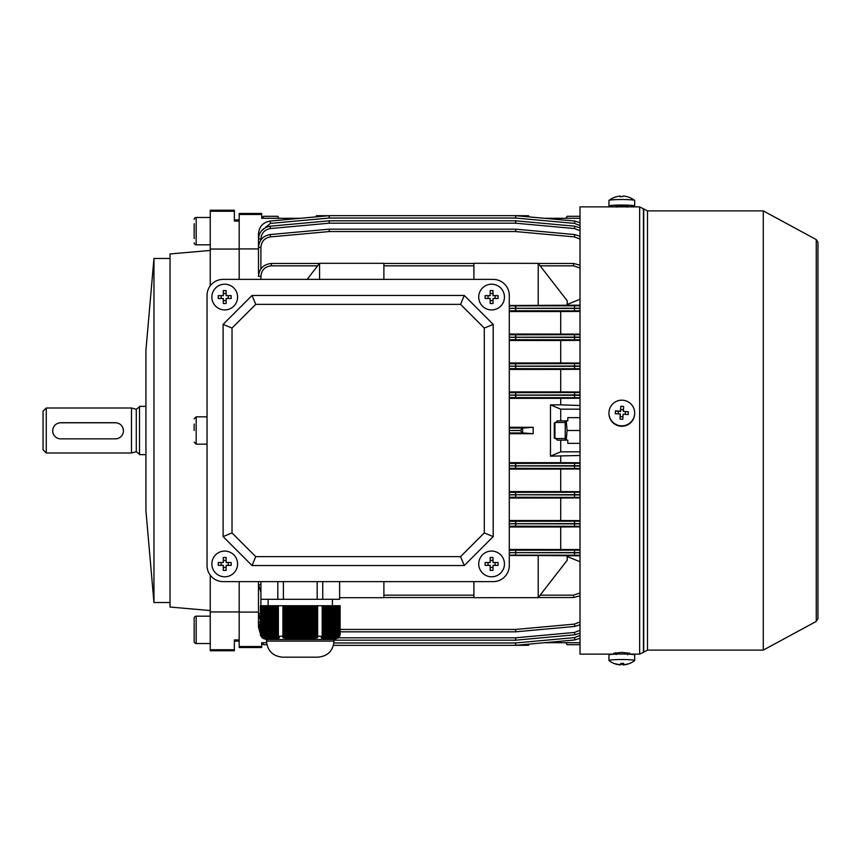 <?xml version="1.0" encoding="UTF-8"?>
<svg xmlns="http://www.w3.org/2000/svg" width="861" height="861" viewBox="0 0 861 861"><rect width="100%" height="100%" fill="white"/><g stroke="black" fill="none" stroke-linecap="round" stroke-linejoin="round"><path stroke-width="1.29" d="M608.953 413.011L608.953 413.431A12.861 12.829 -0 0 0 621.373 426.249A12.861 12.829 -0 0 0 634.675 413.431L634.675 413.011A12.861 12.829 -0 0 0 622.697 400.214A12.861 12.829 -0 0 0 608.953 413.011A12.861 12.829 -0 0 0 620.932 425.808A12.861 12.829 -0 0 0 634.675 413.011M619.963 419.081A20.449 8.858 3.8 0 0 621.373 419.199A20.449 8.858 3.8 0 0 622.783 419.275L623.127 414.184A20.847 1.582 3.9 0 1 628.153 414.604A20.449 10.106 -83.6 0 0 628.347 411.784A20.847 1.582 -176.1 0 0 623.321 411.375L623.665 406.435A20.449 11.537 -175.9 0 0 622.255 406.306A20.449 11.537 -175.9 0 0 620.846 406.241L620.501 411.181A20.847 1.582 -176.1 0 0 615.475 410.912A20.449 10.289 91.4 0 0 615.281 413.721A20.847 1.582 3.9 0 1 620.307 413.99L619.963 419.081L620.307 413.99M618.209 413.872L618.37 411.493L620.501 411.181M620.501 411.633L620.846 406.241M620.641 409.513L623.439 409.707M628.347 411.784L623.321 411.375M625.452 411.967L625.28 414.356M622.955 416.756L620.157 416.573M618.37 411.493L615.475 410.912M504.449 297.067A12.861 12.861 0 0 0 491.588 284.205A12.861 12.861 0 0 0 478.727 297.067A12.861 12.861 0 0 0 491.588 309.928A12.861 12.861 0 0 0 504.449 297.067M485.141 295.646A20.449 10.224 90 0 0 485.109 297.067A20.449 10.224 90 0 0 485.141 298.476L490.178 298.476L490.178 303.513A20.449 10.224 0 0 0 493.009 303.513L493.009 298.476L498.045 298.476A20.449 10.224 -90 0 0 498.067 297.067A20.449 10.224 -90 0 0 498.045 295.646L493.009 295.646L493.009 290.609A20.449 10.224 180 0 0 490.178 290.609L490.178 295.646L485.141 295.646M495.14 295.646L495.14 298.476M493.009 300.607L490.178 300.607M488.047 298.476L488.047 295.646M490.178 293.515L493.009 293.515M207.038 295.452A16.079 16.079 0 0 1 223.107 279.384L493.202 279.384A16.079 16.079 0 0 1 509.281 295.452L509.281 565.548A16.079 16.079 0 0 1 493.202 581.616L223.107 581.616A16.079 16.079 0 0 1 207.038 565.548L207.038 295.452L207.038 565.548M223.107 324.393L223.107 536.607L252.047 565.548L464.262 565.548L493.202 536.607L493.202 324.393L464.262 295.452L252.047 295.452L223.107 324.393L232.018 328.084L232.018 532.916L223.107 536.607M232.018 532.916L255.739 556.636L252.047 565.548M255.739 556.636L460.57 556.636L464.262 565.548M460.57 556.636L484.291 532.916L493.202 536.607M484.291 532.916L484.291 328.084L493.202 324.393M484.291 328.084L460.57 304.363L464.262 295.452M460.57 304.363L255.739 304.363L252.047 295.452M255.739 304.363L232.018 328.084M194.166 430.5L194.166 424.064M239.186 646.525L261.69 646.525L261.69 647.537L239.186 647.537L239.186 639.938L239.186 641.101L234.364 641.101M580.013 305.192L509.281 305.483M258.72 273.83L258.483 276.327C259.301 268.567 263.584 264.284 271.344 263.466L319.474 263.466M538.211 305.483L538.211 263.348L567.248 300.823L567.173 304.493L580.013 299.241M538.308 263.466L573.587 263.466L580.013 265.188L573.587 263.466L573.587 265.834L540.138 265.834M473.905 597.534L383.877 597.534M580.013 561.759L567.173 556.507L567.248 560.177L538.211 597.652L538.211 555.517L580.013 555.808M540.138 595.166L573.587 595.166L573.587 597.534L580.013 595.812L573.587 597.534L538.308 597.534M266.598 642.715L261.69 642.715L263.541 644.706L262.659 642.715M258.483 612.096L239.186 612.096M261.69 646.525L261.69 642.715M300.435 218.285L279.007 218.285L277.855 216.294L263.541 216.294L261.69 218.285L284.205 218.285L284.593 219.727L316.256 216.854L284.593 219.727M261.69 218.285L261.69 214.475L239.186 214.475L239.186 279.384L239.186 249.044L210.245 249.044L210.245 211.246L234.364 211.246L234.364 210.245L210.245 210.245L210.245 211.246M239.186 248.904L258.483 248.904M261.69 214.475L261.69 213.463L239.186 213.463L239.186 214.475M210.245 649.754L210.245 611.956L239.186 611.956L239.186 581.616L239.186 639.938L234.364 639.938L234.364 650.755L210.245 650.755L210.245 649.754L234.364 649.754M260.431 613.689L258.483 613.645L260.431 620.469L258.483 613.645L258.483 581.616M580.013 455.501L550.48 456.147L560.726 451.831L560.726 440.143L557.271 440.143L555.851 438.54M555.851 422.46L557.271 420.857L560.726 420.857L560.726 409.169L550.48 404.853L550.48 456.147M580.013 462.766L560.726 462.658L560.726 456.147M580.013 549.566L509.281 549.469M560.726 549.469L560.726 526.964L509.281 526.964M560.726 526.964L580.013 526.857M566.721 555.872L567.173 556.507M580.013 334.143L509.281 334.036M560.726 334.036L560.726 311.531L509.281 311.531M580.013 363.084L560.726 362.976L560.726 340.472L509.281 340.472M560.726 362.976L509.281 362.976M560.726 311.531L580.013 311.434M560.726 340.472L580.013 340.364M580.013 392.024L560.726 391.916L560.726 369.412L509.281 369.412M560.726 391.916L509.281 391.916M550.48 404.853L560.726 404.853L560.726 398.342L509.281 398.342M509.281 430.543L520.292 430.543L522.767 432.954L533.174 433.718L533.174 427.282L509.281 427.282M533.174 433.718L509.281 433.718M560.726 462.658L509.281 462.658M560.726 369.412L580.013 369.304M560.726 404.853L580.013 405.499M560.726 398.342L580.013 398.234M580.013 491.696L560.726 491.588L560.726 469.084L509.281 469.084M560.726 491.588L509.281 491.588M560.726 469.084L580.013 468.976M580.013 520.636L560.726 520.528L560.726 498.024L509.281 498.024M560.726 520.528L509.281 520.528M560.726 498.024L580.013 497.916M567.173 304.493L566.721 305.128M383.877 263.466L473.905 263.466M509.281 555.517L538.211 555.517M258.483 273.109L258.483 247.355C259.129 240.122 263.036 235.849 270.171 234.547L329.106 229.187L270.171 234.547C263.036 235.849 259.129 240.122 258.483 247.355L260.894 247.311L260.894 268.826M329.322 229.177A2.411 2.411 0 0 0 329.106 229.187A2.411 2.411 0 0 1 329.322 229.177L329.322 231.555L329.106 229.187A2.411 2.411 0 0 1 329.322 229.177L515.599 229.177A2.411 2.411 0 0 1 515.814 229.187L574.75 234.547L515.814 229.187L515.599 231.555L329.322 231.555L270.397 236.904C264.585 237.97 261.421 241.435 260.894 247.311M258.483 259.118L258.483 239.003C259.129 231.77 263.036 227.498 270.171 226.195L329.106 220.836L270.171 226.195C263.036 227.498 259.129 231.77 258.483 239.003L260.894 238.96L260.894 239.853M580.013 230.726L574.535 228.552L515.599 223.193L329.322 223.193L329.322 220.825A2.411 2.411 0 0 0 329.106 220.836A2.411 2.411 0 0 1 329.322 220.825L515.599 220.825L329.322 220.825A2.411 2.411 0 0 0 329.106 220.836L329.322 223.193L270.397 228.552C264.585 229.618 261.421 233.083 260.894 238.96L260.894 238.96M258.483 250.799L258.483 233.848C259.129 226.615 263.036 222.342 270.171 221.04L329.106 215.68L329.322 218.037L270.397 223.397L261.27 230.996M580.013 225.56L574.535 223.397L515.599 218.037L329.322 218.037L329.322 215.67A2.411 2.411 0 0 0 329.106 215.68A2.411 2.411 0 0 1 329.322 215.67A2.411 2.411 0 0 0 329.106 215.68A2.411 2.411 0 0 1 329.322 215.67L515.599 215.67A2.411 2.411 0 0 1 515.814 215.68L528.568 215.713L528.665 216.854L560.339 219.727L560.726 218.285L580.013 218.285M329.322 215.67L515.599 215.67A2.411 2.411 0 0 1 515.814 215.68L574.75 221.04L515.814 215.68L515.599 218.037L515.599 215.67A2.411 2.411 0 0 1 515.814 215.68A2.411 2.411 0 0 0 515.599 215.67M334.036 640.175L515.599 640.175L334.036 640.175M259.57 627.195L258.483 627.152L260.431 633.965L258.483 627.152L258.483 610.201M580.013 642.715L560.726 642.715L560.339 641.273L528.665 644.146L528.568 645.287L515.814 645.319L515.599 642.963L574.535 637.603L574.75 639.96L580.013 638.292L574.75 639.96L515.814 645.319A2.411 2.411 0 0 1 515.599 645.33L333.476 645.33M340.127 629.445L515.599 629.445L515.599 631.823A2.411 2.411 0 0 0 515.814 631.813L515.599 629.445L574.535 624.096L574.75 626.453L580.013 624.785L574.75 626.453L515.814 631.813A2.411 2.411 0 0 1 515.599 631.823L340.127 631.823M338.384 637.807L515.599 637.807L515.599 640.175A2.411 2.411 0 0 0 515.814 640.164L574.75 634.805L515.814 640.164L515.599 637.807L574.535 632.448L580.013 630.274M515.814 220.836A2.411 2.411 0 0 0 515.599 220.825A2.411 2.411 0 0 1 515.814 220.836A2.411 2.411 0 0 0 515.599 220.825L515.599 223.193L515.814 220.836L574.75 226.195L580.013 227.864L574.75 226.195L574.535 228.552M317.644 265.834L271.344 265.834L271.344 263.466C263.584 264.284 259.301 268.567 258.483 276.327L260.894 276.284L260.894 279.384M258.483 584.673L260.926 592.217L258.483 584.673L260.894 584.716L260.926 585.545M270.397 223.397L270.171 221.04C263.036 222.342 259.129 226.615 258.483 233.848L259.57 233.805M260.431 628.81L258.483 621.997L260.431 628.81M574.75 634.805L580.013 633.136L574.75 634.805L574.535 632.448M574.75 221.04L580.013 222.708L574.75 221.04L574.535 223.397M574.75 234.547L580.013 236.215L574.75 234.547L574.535 236.904L515.599 231.555L515.599 229.177M580.013 310.864L515.599 310.756L515.814 308.346L580.013 308.442M580.013 308.206L515.814 308.292L515.599 305.881L580.013 305.784M580.013 339.826L515.599 339.708L515.814 337.297L580.013 337.404M580.013 337.125L515.814 337.221L515.599 334.811L580.013 334.692M580.013 368.777L515.599 368.648L515.814 366.237L580.013 366.355M580.013 366.043L515.814 366.151L515.599 363.74L580.013 363.611M580.013 397.728L515.599 397.588L515.814 395.177L580.013 395.307M580.013 394.962L515.814 395.091L515.599 392.681L580.013 392.541M580.013 552.558L515.814 552.654L580.013 552.794M580.013 526.308L515.599 526.189L515.814 523.779L580.013 523.875M580.013 523.596L515.814 523.703L515.599 521.292L580.013 521.174M580.013 494.644L515.814 494.763L580.013 494.957M580.013 468.459L515.599 468.319L515.814 465.909L580.013 466.038M580.013 465.693L515.814 465.823L515.599 463.412L580.013 463.272M533.174 427.282L522.616 428.121L522.616 432.879M316.256 216.854L316.353 215.713L328.73 215.713M515.599 645.33A2.411 2.411 0 0 0 515.814 645.319A2.411 2.411 0 0 1 515.599 645.33L515.599 642.963L333.928 642.963M509.281 552.708L515.814 552.654L515.599 550.244L580.013 550.136M580.013 555.216L515.599 555.119L515.814 552.708L515.599 555.119L509.281 555.119M509.281 494.849L515.599 494.849L515.599 492.352L580.013 492.223M580.013 497.389L515.599 497.26L515.814 494.849L515.599 497.26L509.281 497.26M520.292 430.543L522.616 428.121M560.726 451.831L580.013 451.831M580.013 409.169L560.726 409.169M567.797 417.639L580.013 417.639L567.797 417.639L567.797 420.857L560.726 420.857M560.726 440.143L567.797 440.143L567.797 443.361L580.013 443.361L567.797 443.361M339.632 597.695L383.877 597.695L383.877 581.616M538.211 597.652L473.905 597.695L473.905 581.616M538.211 263.348L473.905 263.305L473.905 279.384M319.571 279.384L319.571 263.305L383.877 263.305L383.877 279.384M307.151 279.384L319.571 263.348M237.582 563.933A12.861 12.861 0 0 0 224.721 551.072A12.861 12.861 0 0 0 211.86 563.933A12.861 12.861 0 0 0 224.721 576.795A12.861 12.861 0 0 0 237.582 563.933M218.263 562.524A20.449 10.224 90 0 0 218.242 563.933A20.449 10.224 90 0 0 218.263 565.354L223.3 565.354L223.3 570.391A20.449 10.224 0 0 0 226.131 570.391L226.131 565.354L231.168 565.354A20.449 10.224 -90 0 0 231.2 563.933A20.449 10.224 -90 0 0 231.168 562.524L226.131 562.524L226.131 557.487A20.449 10.224 180 0 0 223.3 557.487L223.3 562.524L218.263 562.524M228.262 562.524L228.262 565.354M226.131 567.485L223.3 567.485M221.169 565.354L221.169 562.524M223.3 560.393L226.131 560.393M544.486 642.715L565.925 642.715L567.065 644.706L566.183 642.715M567.065 644.706L580.013 644.706M615.55 206.877A12.861 0.979 0 0 1 608.985 206.091A12.861 0.979 0 0 1 608.953 206.016A12.861 0.979 0 0 1 621.373 205.047A12.861 0.979 0 0 1 634.643 205.951A12.861 0.979 0 0 1 634.675 206.016A12.861 0.979 0 0 1 628.078 206.877M608.985 200.559A12.861 0.979 0 0 1 608.953 200.495A12.861 0.979 0 0 1 609.018 200.398A12.861 0.979 0 0 1 620.932 199.526A12.861 0.979 0 0 1 634.611 200.398A12.861 0.979 0 0 1 634.643 200.43A12.861 0.979 0 0 1 634.675 200.495L634.675 206.016M620.307 196.652L620.307 196.082A20.847 1.421 89.7 0 0 620.286 196.082A20.847 1.421 89.7 0 0 619.963 196.674A20.449 18.393 7.8 0 1 621.373 196.62A20.449 18.393 7.8 0 1 622.783 196.652A20.847 1.421 -90.3 0 1 623.127 196.06A20.847 20.739 137.9 0 1 628.153 197.008A20.449 1.98 -60.2 0 1 628.186 197.018A20.901 20.901 0 0 1 634.611 200.398M615.281 197.072A20.847 20.739 137.9 0 1 620.264 196.082M623.127 196.06L623.127 196.06A20.901 20.901 0 0 1 624.107 196.147M262.648 218.285L263.541 216.294M277.855 216.294L278.738 218.285M237.582 297.067A12.861 12.861 0 0 0 224.721 284.205A12.861 12.861 0 0 0 211.86 297.067A12.861 12.861 0 0 0 224.721 309.928A12.861 12.861 0 0 0 237.582 297.067M218.263 295.646A20.449 10.224 90 0 0 218.242 297.067A20.449 10.224 90 0 0 218.263 298.476L223.3 298.476L223.3 303.513A20.449 10.224 0 0 0 226.131 303.513L226.131 298.476L231.168 298.476A20.449 10.224 -90 0 0 231.2 297.067A20.449 10.224 -90 0 0 231.168 295.646L226.131 295.646L226.131 290.609A20.449 10.224 180 0 0 223.3 290.609L223.3 295.646L218.263 295.646M228.262 295.646L228.262 298.476M226.131 300.607L223.3 300.607M221.169 298.476L221.169 295.646M223.3 293.515L226.131 293.515M554.936 438.54L554.29 437.894L554.29 423.106L554.936 422.46L554.936 438.54L565.225 438.54M194.166 641.51L194.166 618.198A2.013 2.013 0 0 1 196.179 616.185L196.179 643.522A2.013 2.013 0 0 1 194.166 641.51M210.245 616.185L196.179 616.185M210.245 643.522L196.179 643.522M194.166 238.572L194.166 223.72M194.166 219.49A2.013 2.013 0 0 1 196.179 217.478L196.179 244.815A2.013 2.013 0 0 1 194.166 242.802M210.245 244.815L196.179 244.815M210.245 217.478L196.179 217.478M565.225 440.143L565.225 420.857M566.226 440.143L567.065 430.5L566.226 420.857M567.065 430.5L580.013 430.5M52.693 430.823A8.04 8.04 180 0 0 60.733 438.862L115.396 438.862A8.04 8.04 180 0 0 123.435 430.823A8.04 8.04 180 0 0 115.396 422.783L60.733 422.783A8.04 8.04 180 0 0 52.693 430.823L52.693 430.748C53.167 425.861 55.847 423.181 60.733 422.697L115.396 422.697C120.282 423.171 122.962 425.861 123.435 430.748L123.435 430.823M46.268 453.004L43.05 449.797L43.05 411.203L46.268 407.996L46.268 453.004L131.475 453.004L131.475 407.996L46.268 407.996M145.939 454.619L139.514 454.619L139.514 406.381L145.939 406.381M566.183 218.285L567.065 216.294L565.925 218.285L544.486 218.285M567.065 216.294L580.013 216.294M615.992 652.939L615.4 652.767M634.643 655.049A12.861 0.979 180 0 0 634.675 654.984A12.861 0.979 180 0 0 622.255 654.005A12.861 0.979 180 0 0 608.985 654.909A12.861 0.979 180 0 0 608.953 654.984L608.953 660.505A12.861 0.979 180 0 0 609.018 660.602A20.901 20.901 0 0 0 620.286 664.918A20.847 1.421 90.3 0 1 620.286 664.918A20.847 1.421 90.3 0 1 620.264 664.918M620.62 664.369A20.449 18.393 172.2 0 0 621.373 664.38A20.449 18.393 172.2 0 0 622.783 664.348A20.847 1.421 -89.7 0 0 623.127 664.94A20.847 20.739 42.1 0 0 628.153 663.992A20.449 1.98 -119.8 0 0 628.186 663.982A20.901 20.901 0 0 0 634.611 660.602A12.861 0.979 180 0 0 634.643 660.57A12.861 0.979 180 0 0 634.675 660.505A12.861 0.979 180 0 0 622.697 659.537A12.861 0.979 180 0 0 608.985 660.441A12.861 0.979 180 0 0 608.953 660.505M628.186 663.982A20.449 1.98 -119.8 0 0 628.347 663.777A20.847 20.739 -137.9 0 1 623.321 664.724A20.847 1.421 -89.7 0 0 623.665 663.368A20.449 16.843 -174 0 1 622.255 663.4A20.449 16.843 -174 0 1 620.846 663.357A20.847 1.421 90.3 0 1 620.501 664.714A20.847 20.739 -137.9 0 1 615.475 663.713L615.281 663.928A20.847 20.739 42.1 0 0 620.307 664.918L620.307 664.692M623.127 663.39L623.127 664.94A20.901 20.901 0 0 0 624.107 664.853M623.321 663.379L623.321 664.724M622.815 663.4L622.783 664.348M627.131 654.005L629.854 653.251L621.814 652.39L613.775 653.251L616.498 654.005M615.55 654.123L580.013 654.123L580.013 206.877L639.658 206.877L639.658 654.123L628.078 654.123M763.287 210.891L816.26 239.573L816.26 621.427L763.287 650.109L763.287 210.891L647.504 210.891L639.658 206.877M817.95 618.08L817.95 242.404L817.95 618.08M817.95 614.872L817.95 245.622M817.95 246.128L817.95 615.378M234.364 219.899L239.186 219.899L239.186 221.062L234.364 221.062L234.364 211.246M210.245 610.557L170.037 607.037L170.037 253.963L210.245 250.443M170.037 258.483L153.958 258.483L153.958 602.517L170.037 602.517M153.958 602.517L145.939 510.885L145.939 350.115L153.958 258.483M210.245 611.956L210.245 575.191M210.245 285.809L210.245 249.044M504.449 563.933A12.861 12.861 0 0 0 491.588 551.072A12.861 12.861 0 0 0 478.727 563.933A12.861 12.861 0 0 0 491.588 576.795A12.861 12.861 0 0 0 504.449 563.933M485.141 562.524A20.449 10.224 90 0 0 485.109 563.933A20.449 10.224 90 0 0 485.141 565.354L490.178 565.354L490.178 570.391A20.449 10.224 0 0 0 493.009 570.391L493.009 565.354L498.045 565.354A20.449 10.224 -90 0 0 498.067 563.933A20.449 10.224 -90 0 0 498.045 562.524L493.009 562.524L493.009 557.487A20.449 10.224 180 0 0 490.178 557.487L490.178 562.524L485.141 562.524M495.14 562.524L495.14 565.354M493.009 567.485L490.178 567.485M488.047 565.354L488.047 562.524M490.178 560.393L493.009 560.393M223.107 581.616L493.202 581.616M509.281 565.548L509.281 295.452M493.202 279.384L223.107 279.384M266.921 644.706L263.541 644.706M300.92 639.292L299.639 639.292L299.639 605.735L300.92 605.735L300.92 639.486L302.211 639.486L302.211 605.735L303.492 605.735L303.492 639.475L304.783 639.465L304.783 605.735L306.064 605.735L306.064 639.443L307.355 639.411L307.355 605.735L308.636 605.735L308.636 639.357L309.928 639.282L309.928 605.735L311.208 605.735L311.208 639.163L312.5 639.013L312.5 605.735L313.781 605.735L313.781 638.808L315.072 638.528L315.072 605.735L313.781 605.735M322.197 636.214L317.644 636.214L317.644 605.735L322.197 605.735L322.197 636.214L321.11 637.667L321.756 638.162L322.875 637L323.51 637.581L322.401 638.528L324.156 638.023L324.801 638.356L323.682 639.013L325.447 638.614L326.082 638.808L324.974 639.282L327.546 639.465L335.263 639.163L338.943 637L337.835 638.162L340.127 635.149L334.036 639.497L266.512 639.497L266.512 641.101C267.47 650.873 272.829 656.233 282.591 657.18L317.967 657.18C327.729 656.233 333.089 650.873 334.036 641.101L266.512 641.101M315.072 637.581L316.353 637L316.353 638.162L317.644 637.667L317.644 636.214M313.781 638.023L312.5 638.356M311.208 638.614L309.928 638.808M308.636 638.959L307.355 639.066M306.064 639.153L304.783 639.217M303.492 639.249L302.211 639.282M322.875 637L322.875 605.735L323.51 605.735L323.51 637.581M324.156 638.023L324.156 605.735L324.801 605.735L324.801 638.356M325.447 638.614L325.447 605.735L326.082 605.735L326.082 638.808M326.728 638.959L326.728 605.735L327.374 605.735L327.374 639.066M328.019 639.153L328.019 605.735L328.654 605.735L328.654 639.217M329.3 639.249L329.3 605.735L329.946 605.735L329.946 639.282M330.592 639.292L330.592 605.735L331.227 605.735L331.227 639.292M331.872 639.282L331.872 605.735L332.518 605.735L332.518 639.249M333.164 639.217L333.164 605.735L333.799 605.735L333.799 639.153M334.445 639.066L334.445 605.735L335.09 605.735L335.09 638.959M335.736 638.808L335.736 605.735L336.371 605.735L336.371 638.614M337.017 638.356L337.017 605.735L337.663 605.735L337.663 638.023M261.615 637L261.615 605.735L262.25 605.735L262.25 637.581L261.615 637L262.723 638.162L262.078 637.57M262.896 638.023L262.896 605.735L263.541 605.735L263.541 638.356L262.896 638.023L264.004 638.808L263.369 638.399M264.187 638.614L264.187 605.735L264.822 605.735L264.822 638.808L264.187 638.614L265.296 639.163L264.65 638.884M265.468 638.959L265.468 605.735L266.114 605.735L266.114 639.066L265.468 638.959L266.576 639.357L265.941 639.163M266.759 639.153L266.759 605.735L267.394 605.735L267.394 639.217L266.759 639.153L267.868 639.443L267.222 639.314M268.04 639.249L268.04 605.735L268.686 605.735L268.686 639.282L268.04 639.249L269.159 639.475L268.514 639.379M269.332 639.292L269.332 605.735L269.967 605.735L269.967 639.292L269.332 639.292L270.44 639.486L269.794 639.411M270.612 639.282L270.612 605.735L271.258 605.735L271.258 639.249L270.612 639.282L271.732 639.486L271.086 639.4M271.904 639.217L271.904 605.735L272.539 605.735L272.539 639.153L271.904 639.217L273.012 639.465L272.367 639.357M273.185 639.066L273.185 605.735L273.83 605.735L273.83 638.959L273.185 639.066L274.304 639.411L273.658 639.249M274.476 638.808L274.476 605.735L275.111 605.735L275.111 638.614L274.476 638.808L275.585 639.282L274.939 639.045M275.757 638.356L275.757 605.735L276.403 605.735L276.403 638.023L275.757 638.356L276.876 639.013L276.23 638.679M284.205 637L284.205 605.735L285.486 605.735L285.486 637.581L284.205 637L284.205 638.162L282.914 637.603M286.778 638.023L286.778 605.735L288.058 605.735L288.058 638.356L286.778 638.023L286.778 638.776M289.35 638.614L289.35 605.735L290.631 605.735L290.631 638.808L288.058 639.013L288.058 638.356M291.922 638.959L291.922 605.735L293.203 605.735L293.203 639.066L290.631 638.808M294.494 639.153L294.494 605.735L295.775 605.735L295.775 639.217L293.203 639.066M297.067 639.249L297.067 605.735L298.347 605.735L298.347 639.282L295.775 639.217M324.156 605.735L323.51 605.735M325.447 605.735L324.801 605.735M326.728 605.735L326.082 605.735M328.019 605.735L327.374 605.735M329.3 605.735L328.654 605.735M330.592 605.735L329.946 605.735M331.872 605.735L331.227 605.735M333.164 605.735L332.518 605.735M334.445 605.735L333.799 605.735M335.736 605.735L335.09 605.735M337.017 605.735L336.371 605.735M338.308 637.581L338.308 605.735L337.663 605.735M338.308 605.735L340.127 605.735L340.127 635.149M266.512 639.497L260.431 635.149L260.431 605.735L260.991 605.735L260.991 636.214L260.431 635.149L262.078 637.667M261.615 605.735L260.991 605.735M262.896 605.735L262.25 605.735M264.187 605.735L263.541 605.735M265.468 605.735L264.822 605.735M266.759 605.735L266.114 605.735M268.04 605.735L267.394 605.735M269.332 605.735L268.686 605.735M270.612 605.735L269.967 605.735M271.904 605.735L271.258 605.735M273.185 605.735L272.539 605.735M274.476 605.735L273.83 605.735M275.757 605.735L275.111 605.735M277.048 605.735L277.683 605.735L277.683 637L277.048 637.581L277.048 605.735L276.403 605.735M278.361 605.735L282.914 605.735L282.914 636.214L278.361 636.214L278.361 605.735L277.683 605.735M284.205 605.735L282.914 605.735M286.778 605.735L285.486 605.735M289.35 605.735L288.058 605.735M291.922 605.735L290.631 605.735M294.494 605.735L293.203 605.735M297.067 605.735L295.775 605.735M299.639 605.735L298.347 605.735M302.211 605.735L300.92 605.735M304.783 605.735L303.492 605.735M307.355 605.735L306.064 605.735M309.928 605.735L308.636 605.735M312.5 605.735L311.208 605.735M315.072 605.735L317.644 605.735M322.875 605.735L322.197 605.735M260.926 581.616L260.926 599.31L339.632 599.31L339.632 581.616M322.746 599.31L322.746 581.616M317.171 599.31L317.171 581.616M283.387 599.31L283.387 581.616M277.812 599.31L277.812 581.616M339.557 636.214L339.557 605.735M338.943 637L338.943 605.735M316.353 637L316.353 605.735M298.347 639.282L299.639 639.292M285.486 637.581L285.486 638.528L286.778 638.808M282.914 636.214L282.914 637.667M277.683 637L278.803 638.162L279.448 637.667L278.361 636.214M276.403 638.023L278.157 638.528L277.048 637.581M275.111 638.614L276.23 639.163M273.83 638.959L274.939 639.357M272.539 639.153L273.658 639.443M271.258 639.249L272.367 639.475M269.967 639.292L271.086 639.486M268.686 639.282L269.794 639.486M267.394 639.217L268.514 639.465M266.114 639.066L267.222 639.411M264.822 638.808L265.941 639.282M263.541 638.356L264.65 639.013M262.25 637.581L263.369 638.528M278.803 638.162L278.803 636.914M277.511 638.808L277.511 638.044M321.756 638.162L321.756 636.914M323.047 638.808L323.047 638.044M207.038 416.832L196.179 416.832L196.179 444.168L194.166 442.156M509.281 305.881L515.599 305.881L515.599 308.292L509.281 308.292M580.013 239.078L574.535 236.904M271.344 265.834C265.037 266.49 261.55 269.977 260.894 276.284M580.013 268.04L573.587 265.834M383.877 595.166L473.905 595.166M573.587 595.166L580.013 592.96M473.905 265.834L383.877 265.834M509.281 308.346L515.599 308.346L515.599 310.756L509.281 310.756M509.281 523.779L515.599 523.779L515.599 526.189L509.281 526.189M509.281 521.292L515.599 521.292L515.599 523.703L509.281 523.703M509.281 363.74L515.599 363.74L515.599 366.151L509.281 366.151M509.281 366.237L515.599 366.237L515.599 368.648L509.281 368.648M509.281 492.352L515.599 492.352L515.599 494.763L509.281 494.763M509.281 465.909L515.599 465.909L515.599 468.319L509.281 468.319M509.281 463.412L515.599 463.412L515.599 465.823L509.281 465.823M509.281 392.681L515.599 392.681L515.599 395.091L509.281 395.091M509.281 395.177L515.599 395.177L515.599 397.588L509.281 397.588M509.281 334.811L515.599 334.811L515.599 337.221L509.281 337.221M509.281 337.297L515.599 337.297L515.599 339.708L509.281 339.708M260.894 581.616L260.894 584.716M509.281 550.244L515.599 550.244L515.599 552.654L509.281 552.654M574.535 637.603L580.013 635.44M260.894 592.174L260.894 605.735M574.535 624.096L580.013 621.922M574.535 555.194L574.535 550.168M574.535 526.275L574.535 521.206M574.535 497.346L574.535 492.255M574.535 310.832L574.535 305.806M574.535 339.794L574.535 334.725M574.535 368.745L574.535 363.654M574.535 397.696L574.535 392.573M574.535 468.427L574.535 463.304M522.767 432.954L509.281 432.954M509.281 428.046L522.767 428.046M520.292 430.457L509.281 430.457M270.171 234.547L270.397 236.904M270.171 226.195L270.397 228.552M260.431 622.04L258.483 621.997M628.229 205.983L615.4 206.059M139.514 454.188L136.286 451.713L136.286 409.287L139.514 406.812M763.287 650.109L647.504 650.109L643.425 652.315L643.425 208.685M643.748 651.917L643.748 209.083M647.504 650.109L647.504 210.891M196.179 416.832L194.166 418.844M207.038 444.168L196.179 444.168M615.949 206.199L616.508 207.146M620.286 196.082A20.901 20.901 0 0 0 609.018 200.398M608.953 206.016L608.953 200.495M627.54 206.22L627.12 207.146M554.936 422.46L565.225 422.46M136.286 409.287L131.475 407.996M136.286 451.713L131.475 453.004M627.68 652.907L627.12 653.854L627.734 654.812M616.228 654.575L616.078 652.939M634.675 654.984L634.675 660.505M816.26 239.573L817.95 242.404M816.26 621.427L817.95 618.596M643.425 652.315L639.658 654.123M334.036 639.497L334.036 641.101M332.432 599.31L332.432 605.735M268.126 599.31L268.126 605.735"/></g></svg>
